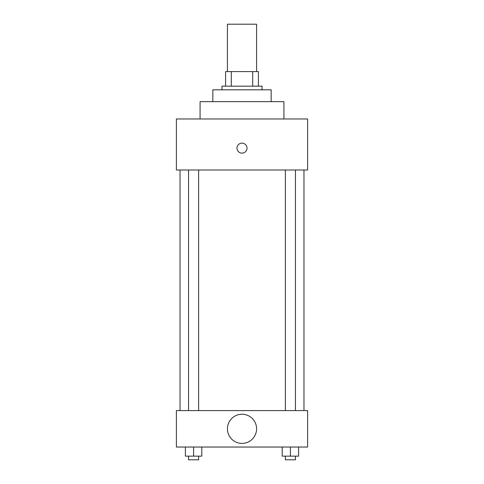 <?xml version="1.0" encoding="UTF-8"?>
<svg xmlns="http://www.w3.org/2000/svg" width="484" height="484" viewBox="0 0 484 484"><rect width="100%" height="100%" fill="white"/><g stroke="black" fill="none" stroke-linecap="round" stroke-linejoin="round"><path stroke-width="0.73" d="M256.581 71.59L256.581 24.2L227.419 24.2L227.419 71.59M231.304 86.17L231.304 71.59L225.598 71.59L225.598 86.17L225.598 71.59M231.304 71.59L258.402 71.59L258.402 86.17M252.696 86.17L252.696 71.59M221.95 89.812L221.95 86.17L262.05 86.17L262.05 89.812M212.839 101.658L212.839 89.812L271.161 89.812L271.161 101.658M200.08 118.973L200.08 101.658L283.92 101.658L283.92 118.973M176.388 118.973L307.612 118.973L307.612 170.005L176.388 170.005L176.388 118.973M236.991 148.134A5.009 5.009 0 0 1 244.505 143.796A5.009 5.009 0 0 1 244.505 152.478A5.009 5.009 0 0 1 236.991 148.134M180.03 410.589L180.03 170.005M285.378 170.005L285.378 410.589M188.56 410.589L188.56 170.005M176.388 410.589L307.612 410.589L307.612 447.041L176.388 447.041L176.388 410.589M242 443.398A14.581 14.581 0 0 1 229.374 421.528A14.581 14.581 0 0 1 254.626 421.528A14.581 14.581 0 0 1 242 443.398M282.208 447.041L282.208 456.152L298.61 456.152L298.61 447.041L298.61 456.152M290.406 456.152L290.406 447.041M295.44 456.152L295.44 459.8L285.378 459.8L285.378 456.152M185.39 447.041L185.39 456.152L201.792 456.152L201.792 447.041L201.792 456.152M193.594 456.152L193.594 447.041M198.621 456.152L198.621 459.8L188.56 459.8L188.56 456.152M303.97 410.589L303.97 170.005M295.44 170.005L295.44 410.589M198.621 410.589L198.621 170.005"/></g></svg>
